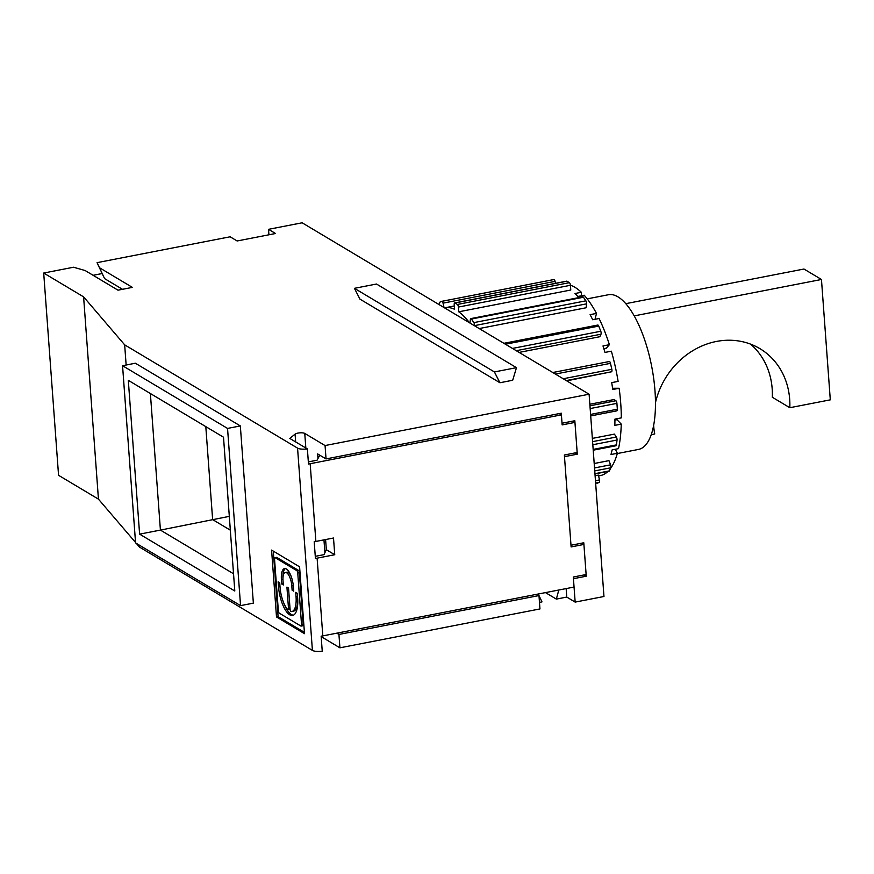 <?xml version="1.0" encoding="UTF-8"?>
<svg xmlns="http://www.w3.org/2000/svg" width="874" height="874" viewBox="0 0 874 874"><rect width="100%" height="100%" fill="white"/><g stroke="black" fill="none" stroke-linecap="round" stroke-linejoin="round"><path stroke-width="1.31" d="M325.598 539.553L326.341 549.713L334.742 554.728L317.109 558.158L322.812 635.89A8.751 2.535 175.8 0 1 321.14 636.163L322.244 651.206A8.751 2.535 175.8 0 1 312.411 650.398L297.564 448.133A8.751 2.535 -4.2 0 0 307.386 448.93L308.489 463.985A8.751 2.535 -4.2 0 0 310.172 463.712L315.875 541.443A8.751 2.535 175.8 0 1 314.203 541.716L315.427 558.431A8.751 2.535 -4.2 0 0 317.109 558.158M315.875 541.443L333.507 538.013L334.742 554.728M559.273 413.588L561.414 414.866L562.146 424.895L574.95 422.404L572.809 421.126M574.95 422.404L577.168 452.503L564.364 454.993L571.115 546.927L583.919 544.436L586.126 574.535L573.322 577.015L574.054 587.055L322.812 635.89M575.147 452.896L577.288 454.174L564.484 456.654M317.972 458.282L317.644 453.912L326.046 458.926L561.294 413.194L562.026 423.224L574.83 420.733L577.288 454.174M308.336 461.898L317.054 460.205L319.786 455.19M570.984 545.256L583.788 542.765L586.246 576.206L573.442 578.686M326.046 458.926L325.062 445.554L589.109 394.218L603.967 596.494L575.158 602.099L574.054 587.044M325.062 445.554L304.764 433.428A5.255 1.519 -4.2 0 0 299.858 432.849A5.255 1.519 -4.2 0 0 295.084 434.138L289.797 438.42L307.386 448.93M589.109 394.218L302.142 222.794L268.526 229.327L268.93 234.789M93.092 275.299L102.171 273.54L97.058 262.659L230.124 236.788L237.127 240.973L275.529 233.511L268.526 229.327M97.058 262.659L99.472 267.728L132.378 287.382L118.001 290.179L85.106 270.525L73.525 267.236L43.7 273.038L58.558 475.303L98.445 499.141L135.536 542.47M297.564 448.133L124.665 344.848L83.598 296.865L43.7 273.038M499.917 382.746L512.688 380.256L516.479 367.659L494.411 371.942L499.917 382.746L359.935 299.116L354.429 288.322L494.411 371.942M124.665 344.848L126.14 365.015M139.37 545.179L139.512 547.113L136.278 543.333M312.411 650.398L139.512 547.113M299.585 566.822L271.585 550.096L276.501 616.957L304.502 633.683L299.585 566.822M240.339 425.933L253.362 603.136L240.558 605.627L135.568 542.907L122.557 365.714L227.546 428.424L240.339 425.933L135.361 363.223L122.557 365.714M561.414 414.866L310.172 463.712M336.796 633.169L338.937 634.448L339.92 647.82L321.173 636.622M323.959 539.87L324.909 552.729M583.919 544.436L581.767 543.158M315.274 556.345L323.981 554.651L326.341 549.713M545.474 592.605L556.345 599.105L566.767 597.073L566.144 588.584M566.767 597.073L575.158 602.099M584.105 574.928L586.246 576.206M536.833 594.287L538.974 595.565L539.957 608.938L339.92 647.82M539.476 602.383L541.978 601.891L538.264 594.003M285.306 572.481A11.001 4.02 -101 0 1 291.807 585.919L292.124 590.212L293.73 591.174L293.413 586.869A15.011 5.473 -101 0 0 284.553 568.559A15.011 5.473 -101 0 0 281.417 579.702L281.723 584.007L283.329 584.957L283.012 580.664A11.001 4.02 -101 0 1 285.306 572.481L286.912 572.175A11.001 4.02 -101 0 1 291.293 576.731M281.723 584.007L283.231 583.712M292.124 590.212L293.631 589.928M616.618 410.78A2.185 0.798 -101 0 0 616.88 410.835A2.185 0.798 -101 0 0 617.339 409.218L616.913 403.362A2.185 0.798 -101 0 0 615.886 400.751L613.898 399.571L589.852 404.247M594.965 473.927L609.069 471.184A2.185 0.798 -101 0 0 609.375 470.889L610.806 467.787A2.185 0.798 -101 0 0 610.587 464.826L608.949 460.642L594.2 463.515M474.516 325.762L474.538 325.62A2.185 0.798 -101 0 0 473.861 322.615L471.436 319.021A2.185 0.798 -101 0 0 470.824 318.606A2.185 0.798 -101 0 0 470.376 319.469L469.972 323.052M479.181 328.558L586.115 307.768L586.552 303.846A2.185 0.798 -101 0 0 585.886 300.831L583.461 297.247A2.185 0.798 -101 0 0 582.849 296.821L470.824 318.606M615.329 449.269L617.372 453.278A97.178 35.463 79 0 1 610.434 468.584M614.925 420.099L616.989 419.695L621.25 424.119A97.178 35.463 79 0 1 618.519 448.646L612.117 449.892A97.178 35.463 79 0 1 610.97 454.524L617.372 453.278M570.427 285.263A97.178 35.463 79 0 1 572.983 286.268A97.178 35.463 79 0 1 581.352 292.287L574.95 293.522A97.178 35.463 79 0 1 577.801 296.472L584.203 295.226A97.178 35.463 79 0 1 596.483 313.405L590.092 314.651A97.178 35.463 79 0 1 592.692 319.753L599.083 318.507A97.178 35.463 79 0 1 609.396 344.695L602.994 345.94A97.178 35.463 79 0 1 604.961 352.43L611.363 351.184A97.178 35.463 79 0 1 618.115 381.381L611.713 382.626A97.178 35.463 79 0 1 612.74 389.509L619.142 388.264A97.178 35.463 79 0 1 621.316 417.881L614.914 419.127A97.178 35.463 79 0 1 614.848 425.365L621.25 424.119M596.997 483.289A2.185 0.798 -101 0 0 597.062 483.289A2.185 0.798 -101 0 0 597.117 483.267L599.214 482.382A2.185 0.798 -101 0 0 599.488 479.935L598.406 475.106L595.096 475.751M454.666 302.928L566.691 281.155A2.185 0.798 -101 0 1 566.953 281.209L569.4 282.673A2.185 0.798 -101 0 1 570.427 285.295L570.777 290.026L458.752 311.799L458.402 307.069A2.185 0.798 -101 0 0 457.375 304.458L454.928 302.994A2.185 0.798 -101 0 0 454.666 302.928A2.185 0.798 -101 0 0 454.207 304.556L454.556 309.287A97.178 35.463 79 0 0 444.91 307.79A97.178 35.463 79 0 0 444.549 307.867M566.745 380.856L611.56 371.767A2.185 0.798 -101 0 0 611.833 369.32L610.489 363.344A2.185 0.798 -101 0 0 609.331 361.519A2.185 0.798 -101 0 0 609.265 361.53L552.783 372.521M609.396 344.695L606.316 348.18L603.847 348.66M593.227 450.186L616.028 445.751A2.185 0.798 -101 0 0 616.487 444.877L617.022 440.037A2.185 0.798 -101 0 0 616.345 437.022L614.389 434.116L592.354 438.398M458.752 311.799A97.178 35.463 79 0 1 469.447 322.746M503.883 343.307L597.816 325.041A2.185 0.798 -101 0 1 598.745 326.089L600.777 331.257A2.185 0.798 -101 0 1 600.995 334.207L599.848 336.719L519.123 352.408M607.987 471.392A97.178 35.463 79 0 1 600.427 475.565L598.592 475.915M444.036 307.561L443.042 303.147A2.185 0.798 -101 0 0 441.883 301.312A2.185 0.798 -101 0 0 441.818 301.333L439.72 302.218A2.185 0.798 -101 0 0 439.447 304.665L439.491 304.84M596.483 313.405L595.03 319.305M612.565 388.264L619.142 388.264M581.352 292.287L581.319 295.783M555.514 283.329L555.066 281.362A2.185 0.798 -101 0 0 553.898 279.538A2.185 0.798 -101 0 0 553.843 279.549L441.938 301.312M233.533 573.77L160.412 530.092L229.316 516.359M150.383 393.529L160.412 530.092L139.611 534.134L234.8 590.999L223.504 437.197L128.314 380.343L139.611 534.134M556.345 599.105L558.803 590.016M230.332 530.179L212.633 519.604L205.805 426.632M99.472 267.728L104.585 278.609L122.491 289.305M104.585 278.609L102.171 273.54M617.295 453.551L638.523 449.422A78.791 28.755 -101 0 0 653.73 378.824A78.791 28.755 -101 0 0 617.962 296.854A78.791 28.755 -101 0 0 608.457 294.735L587.219 298.853M227.546 428.424L240.558 605.627M354.429 288.322L376.497 284.028L516.479 367.659M83.598 296.865L98.445 499.141M750.613 344.137A74.421 65.856 -59.1 0 1 772.321 397.255L789.823 407.71L830.3 399.844L821.462 279.483L803.96 269.028L625.773 303.671M634.196 315.885L821.462 279.483M651.239 434.651L654.735 433.974A74.421 65.856 -59.1 0 1 653.632 425.463M655.467 402.663A74.421 65.856 -59.1 0 1 759.823 348.595A74.421 65.856 -59.1 0 1 789.823 407.71M338.937 634.448L538.974 595.565M302.48 625.729A1.999 0.732 -101 0 0 302.721 625.784A1.999 0.732 -101 0 0 303.136 624.298L299.345 572.71A1.999 0.732 -101 0 0 298.405 570.329L276.807 557.426A1.999 0.732 -101 0 0 276.566 557.372A1.999 0.732 -101 0 0 276.37 557.514M301.541 624.604L297.75 573.027A1.999 0.732 -101 0 0 296.81 570.635L275.212 557.732A1.999 0.732 -101 0 0 274.971 557.678A1.999 0.732 -101 0 0 274.545 559.163L278.336 610.751A1.999 0.732 -101 0 0 279.276 613.144L300.874 626.035A1.999 0.732 -101 0 0 301.115 626.09A1.999 0.732 -101 0 0 301.541 624.604L303.136 624.298M304.403 632.361L278.096 616.651L273.289 551.101M276.501 616.957L278.096 616.651M288.475 608.173A1.999 0.732 -101 0 1 288.059 609.659A1.999 0.732 -101 0 1 287.633 609.451A20.015 7.298 -101 0 1 280.041 587.11L279.724 582.805L278.129 581.855L278.445 586.148A24.013 8.762 -101 0 0 292.626 615.46A24.013 8.762 -101 0 0 297.641 597.619L297.324 593.326L295.729 592.364L296.046 596.669A20.015 7.298 -101 0 1 291.861 611.527A20.015 7.298 -101 0 1 291.184 611.582A1.999 0.732 -101 0 1 290.07 609.134L288.529 588.071L286.923 587.11L288.475 608.173L289.982 607.878M282.947 578.359A15.011 5.473 79 0 1 285.383 568.57M288.059 609.659L289.655 609.353A1.999 0.732 -101 0 0 290.048 608.719M293.402 615.198A24.013 8.762 79 0 1 283.635 602.667M291.861 611.527L293.467 611.221A20.015 7.298 -101 0 0 297.761 599.914M304.764 433.428L305.834 448.012M291.807 585.919L293.303 585.635M610.587 464.826L594.528 467.951M586.552 303.846L474.538 325.62M585.886 300.831L473.861 322.615M609.375 470.889L594.954 473.686M599.214 482.382L595.642 483.071M617.339 409.218L590.595 414.418M599.488 479.935L595.467 480.711M570.427 285.295L458.402 307.069M569.4 282.673L457.375 304.458M610.489 363.344L555.372 374.061M610.806 467.787L594.746 470.9M616.487 444.877L593.162 449.411M617.022 440.037L592.823 444.735M616.345 437.022L592.594 441.643M566.953 281.209L454.928 302.994M611.56 371.767L566.254 380.572M611.833 369.32L563.227 378.759M598.745 326.089L505.423 344.225M600.777 331.257L512.448 348.431M600.995 334.207L516.239 350.692M583.461 297.247L471.436 319.021M555.066 281.362L443.042 303.147M616.913 403.362L590.169 408.562M615.886 400.751L589.961 405.787M295.084 434.138L295.652 441.927M297.75 573.027L299.345 572.71M296.81 570.635L298.405 570.329M275.212 557.732L276.807 557.426M281.417 579.702L282.947 579.407M296.046 596.669L297.553 596.374M278.445 586.148L279.953 585.864M590.704 415.926L616.88 410.835M552.772 372.51L609.331 361.519M454.305 305.966L444.91 307.79M441.883 301.312L553.898 279.538M301.115 626.09L302.721 625.784M274.971 557.678L276.566 557.372"/></g></svg>
